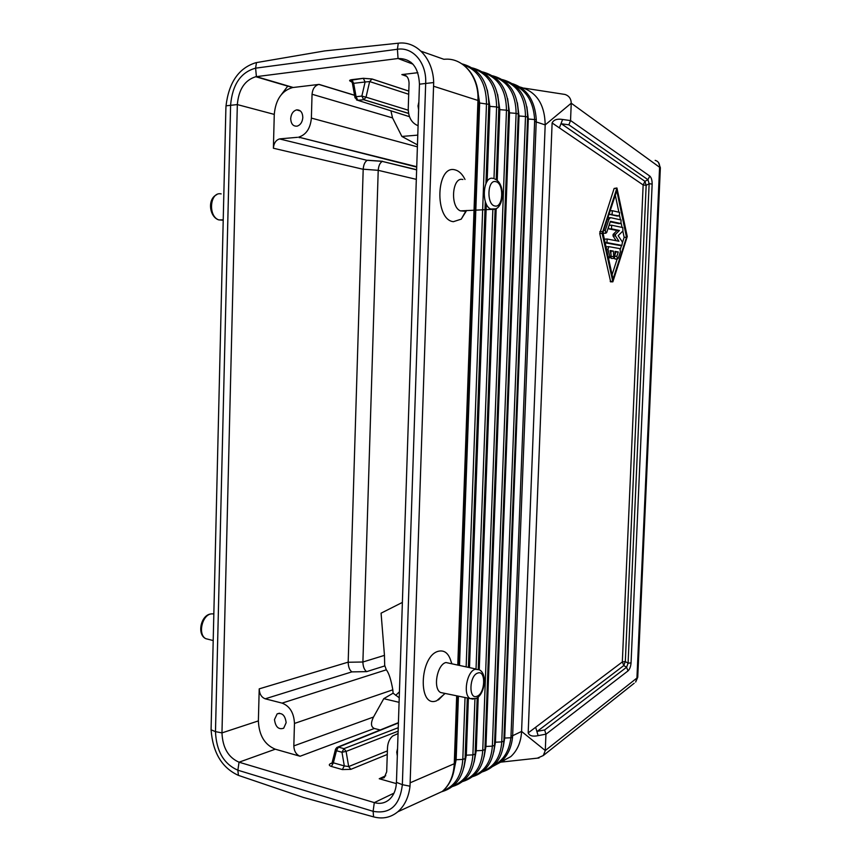 <?xml version="1.0" encoding="UTF-8"?>
<svg xmlns="http://www.w3.org/2000/svg" width="861" height="861" viewBox="0 0 861 861"><rect width="100%" height="100%" fill="white"/><g stroke="black" fill="none" stroke-linecap="round" stroke-linejoin="round"><path stroke-width="1.29" d="M225.862 109.132L226.012 105.828C228.875 82.333 238.831 67.954 255.911 62.692L324.737 50.917L398.406 43.19C416.638 40.79 433.148 58.774 433.686 82.548L410.019 786.201C408.695 797.286 404.627 805.81 397.836 811.772C390.754 817.552 382.714 819.252 373.717 816.906L303.47 797.469L238.303 775.33C221.901 767.797 212.818 752.622 211.074 729.816L225.862 109.132M238.411 775.363L237.862 770.208L239.046 762.2L374.298 802.603L373.114 811.32C390.076 814.398 399.827 805.519 402.356 784.683L425.689 83.054C426.701 62.81 412.946 46.709 397.416 49.26L255.609 68.159C240.789 72.227 232.459 84.496 230.608 104.967L215.476 731.635C216.326 751.126 223.785 763.976 237.862 770.208L373.114 811.32L373.588 816.874M417.779 135.123L401.883 136.447L392.541 117.903L312.048 94.258L311.381 118.086C310.412 128.397 306.172 134.746 298.659 137.147L416.724 167.099M417.456 144.874L401.883 136.447M258.375 720.905C259.01 735.305 264.639 744.743 275.272 749.199L239.046 762.2C228.326 757.508 222.633 747.735 221.966 732.894L258.375 720.905L259.215 688.865C259.452 694.031 261.453 697.345 265.22 698.809L282.074 703.114C289.813 706.117 293.945 712.897 294.462 723.444L293.827 745.906C294.075 751.158 296.152 754.613 300.08 756.249L374.331 728.481C370.843 726.888 370.564 723.068 373.513 717.03L383.769 698.68L399.084 702.318M465.005 179.454C462.368 174.126 459.096 170.941 455.168 169.908C436.053 164.031 434.181 219.77 453.37 221.686L461.238 219.146L466.619 210.504M462.895 179.529C452.197 176.214 449.786 206.823 460.431 210.88L464.273 211.171M211.074 729.816L215.476 731.635L221.966 732.894L237.335 104.59L274.272 114.395L273.389 148.232C273.83 143.206 275.875 140.106 279.534 138.933L367.206 160.361C364.935 161.674 363.59 164.623 363.191 169.197L348.178 662.249C348.339 666.984 349.566 670.192 351.869 671.881L366.657 671.634C364.311 669.944 363.051 666.737 362.89 662.012L384.458 655.361L384.695 665.736M399.235 697.787L393.09 693.18L392.82 689.833C390.991 679.512 388.817 672.839 386.309 669.815L384.641 665.176M237.335 104.59L237.335 104.568C238.691 89.372 244.836 80.095 255.782 76.726L292.557 87.564L318.828 84.432C314.825 85.605 312.565 88.877 312.048 94.258M398.277 43.201L397.416 49.26L398.051 58.505C411.472 58.483 418.597 67.04 419.458 84.152L396.447 782.348C396.092 789.698 393.757 795.392 389.43 799.417C385.061 803.141 380.024 804.206 374.32 802.613L394.004 793.132M302.824 117.451C302.545 112.274 300.467 109.756 296.604 109.896C293.106 110.972 291.136 113.889 290.695 118.657C291.018 124.016 293.192 126.502 297.217 126.136C300.554 124.931 302.415 122.025 302.824 117.451M274.272 114.395C275.617 99.693 281.708 90.749 292.557 87.564M280.073 138.847L297.529 137.308M538.136 735.638L535.639 727.287L528.18 732.915C529.483 735.875 532.798 736.779 538.136 735.638L545.939 734.164L544.647 729.967L537.264 731.333L623.794 665.553L622.331 661.937L643.145 184.954L644.964 181.327L647.946 179.68L649.14 183.705L652.154 184.093C652.164 180.218 651.368 177.538 649.775 176.053L647.946 179.68L568.863 124.813L570.542 120.594L562.61 119.475C557.196 118.581 553.698 119.733 552.116 122.951L559.37 127.891L562.61 119.475M363.191 169.197L378.216 170.327L362.901 661.915M418.618 109.777L418.015 105.935L418.876 101.942M520.162 87.058C536.435 91.632 544.776 104.246 545.185 124.91L571.241 103.202C571.101 98.692 568.992 95.765 564.934 94.441L524.005 88.113M568.863 124.813L561.372 123.79L644.964 181.327L646.159 185.341L625.323 661.539L623.794 665.553L626.571 667.264L628.035 670.88C629.735 669.234 630.747 666.554 631.059 662.841L628.089 663.239L626.571 667.264L544.647 729.967M380.207 729.988L374.331 728.481M342.334 769.573L350.825 769.347L348.673 766.559L344.303 765.924L342.334 769.573L331.399 766.451L333.368 762.835L332.238 762.179L335.467 749.414M332.217 762.254L332.023 763.309L330.538 763.599C328.644 764.622 328.934 765.58 331.399 766.451M275.272 749.199L300.08 756.249M396.383 783.607L379.238 778.742L385.739 775.761M286.153 722.67L283.689 728.212C278.587 729.87 275.52 726.985 274.476 719.559L277.145 713.877C282.16 712.456 285.163 715.394 286.153 722.67M399.429 691.792L395.716 695.365M412.925 64.134L398.051 58.505L255.782 76.726M433.686 86.261L478.016 100.479C478.038 96.314 478.016 96.303 477.952 100.446L457.794 664.8M456.685 695.806L454.264 763.718C454.038 767.603 454.059 767.592 454.328 763.696L454.791 763.018M445.126 693.439L436.721 700.725C417.617 708.861 419.404 655.673 438.432 651.25C444.341 649.904 448.506 653.187 450.927 661.076L451.756 663.411M390.905 110.789L392.541 117.903M417.843 72.69L401.85 74.584C406.381 74.616 408.792 77.512 409.061 83.269L408.243 108.497C408.329 117.322 411.612 123.069 418.091 125.717M419.458 84.184L433.686 82.548M379.238 778.742L384.21 777.72L386.697 771.811L387.472 748.134C387.719 742.828 389.484 738.77 392.756 735.951L398.051 733.583M383.769 698.68L393.09 693.18M477.952 100.446C479.136 77.339 463.961 58.257 445.837 59.172L443.856 59.28L421.094 51.23M537.436 758.132L543.28 755.549L545.282 750.544L636.936 678.027L635.655 682.063L637.743 677.252L636.936 678.027L659.591 167.26L571.241 103.202L570.542 120.594M397.556 748.607L396.738 752.105L397.319 755.969M512.564 83.732C527.007 88.554 534.907 100.533 536.295 119.679L512.639 735.724L511.003 736.026L534.616 121.39L545.185 124.91L521.583 731.43L545.282 750.544L545.939 734.164M500.273 762.276L510.767 756.636C517.396 750.534 521.002 742.128 521.583 731.43L512.639 735.724L512.51 737.597L510.874 737.769C509.195 750.975 503.631 760.091 494.192 765.128M512.51 737.597C511.326 747.714 507.613 755.646 501.35 761.393L492.74 766.462M402.378 602.42L381.079 613.172L384.458 655.361M610.664 281.827L599.73 233.492L602.151 233.428L612.871 281.827L627.26 236.549L616.95 187.999L602.151 233.428M616.756 188.01L614.119 188.462L599.73 233.492M528.18 732.915L552.116 122.951M501.608 761.156L504.105 760.941M352.461 83.549L353.677 83.323L351.858 79.653C349.275 80.084 348.931 80.686 350.825 81.483L351.568 81.558M372.038 78.975L363.299 78.297L365.107 81.989L369.649 81.558L372.038 78.975L408.803 91.072M478.458 100.909L457.858 664.821M456.75 695.817L454.328 763.696L410.266 782.746M443.749 693.159L440.617 692.524C432.739 688.692 437.033 664.531 445.923 662.518L476.198 669.062M256.46 62.595L255.609 68.159L256.395 76.64L293.17 87.478M602.937 232.664L616.799 190.711L626.517 237.292L613.043 279.136L602.937 232.664M612.085 274.724L617.154 259.01M620.35 249.109L621.545 245.396M622.546 242.307L624.15 237.356L622.826 231.049M622.062 227.401L621.244 223.494M620.469 219.824L619.64 215.885M618.876 212.204L615.314 195.21M614.453 258.171L615.367 259.032M614.915 254.974L615.884 251.993L615.055 251.853M610.858 257.568L611.794 258.451M610.88 253.92L610.987 251.143L610.245 251.014M608.673 246.655L606.026 246.827M605.143 242.802L619.672 245.439M607.005 239.014L604.357 239.197M616.196 240.714L613.043 235.968L615.432 235.903L618.962 241.241L607.177 239.014L606.908 242.619L621.9 245.396L622.449 242.135L618.187 235.666L622.933 230.952L622.761 227.562L611.697 225.238L611.439 228.832L619.414 230.468L615.507 234.343L615.432 235.903M608.372 227.444L609.039 228.897L617.025 230.533L613.107 234.407L613.043 235.968M611.504 225.238L609.071 225.324M617.133 216.014L609.749 214.421L619.328 215.939L619.576 212.376L612.311 210.697L612.16 214.335M609.179 213.776L609.749 214.421M610.212 221.847L618.747 223.612M602.958 232.728L603.809 233.266M610.148 217.672L607.877 217.725M619.855 248.625L608.824 246.655L607.974 249.249L610.201 257.826L611.17 255.276L610.148 250.54L613.387 251.111L613.807 258.418L614.84 256.793L615.066 251.401L618.273 251.95L616.885 256.234L617.38 259.01L618.252 258.268L620.458 251.434L619.855 248.625M610.987 251.143L613.387 251.111M615.884 251.993L618.273 251.95M617.025 230.533L619.414 230.468M621.093 219.964L610.546 217.65L608.996 219.157L605.294 230.361L605.821 233.213L606.714 232.492L610.395 221.299L620.942 223.548L621.093 219.964M624.15 237.356L626.517 237.292M534.616 121.39L534.627 119.539C533.583 102.459 526.878 90.997 514.512 85.142M408.727 62.541L411.031 62.326M408.803 91.105L371.952 78.997L363.353 78.319L350.04 80.396C349.458 79.761 352.698 82.473 352.461 83.539L355.001 97.756L357.799 100.306L363.805 99.693L366.033 97.175L361.857 96.077L363.665 99.715L408.609 113.448M378.216 170.23C378.625 165.667 379.992 162.729 382.316 161.416L416.638 169.703M281.698 94.15L287.908 85.917M209.083 639.508L205.865 638.69C197.675 634.826 201.894 615.163 211.149 613.893L213.776 613.861M463.681 780.679C475.25 776.03 481.6 765.956 482.741 750.448L476.251 750.738L474.131 762.05M408.706 94.269L369.649 81.558L366.033 97.175L408.243 110.197M495.796 181.66C487.304 179.066 486.368 204.896 494.903 205.994C503.298 208.254 504.234 183.059 495.796 181.66M493.17 178.442C483.096 175.203 480.739 205.058 490.759 209.04L495.43 208.857M366.657 671.634L384.716 665.94M226.012 105.828L237.335 104.568M221.148 193.897C209.955 191.325 207.716 216.272 218.823 219.91L223.203 220.201M365.107 81.989L353.677 83.323L356.077 96.701L361.857 96.077L365.107 81.989M363.181 169.294L273.389 148.232M348.178 662.152L259.215 688.865M348.178 662.249L362.89 662.012M386.309 669.815L282.074 703.114M351.869 671.881L265.22 698.809M398.406 722.949L338.416 747.133L336.447 750.727L333.368 762.835L344.303 765.924L341.989 752.256L336.447 750.727L335.521 749.21L336.92 747.423L338.416 747.133L343.959 748.639L346.1 751.405L341.989 752.256L343.959 748.639L398.245 727.706M350.825 769.347L387.267 754.462M330.538 763.599L331.98 762.997M535.639 727.287L622.331 661.937L625.323 661.539L628.089 663.239L649.14 183.705L646.159 185.341L643.145 184.954L559.37 127.891M311.381 118.086L417.391 146.844M299.251 137.738L299.273 137.007M410.019 786.201L402.356 784.683L396.447 782.348M398.137 731.161L346.1 751.405L348.673 766.559L387.385 750.889M652.154 184.093L631.059 662.841M649.775 176.053L570.542 120.508M511.003 736.026L510.874 737.769L504.718 738.038L503.222 747.057M497.217 180.476L499.821 109.648L506.472 110.197L482.741 750.448L484.894 749.479M409.481 116.676L356.529 99.919M466.156 666.737L486.497 103.578C486.196 83.022 478.372 70.042 463.024 64.64M459.526 665.209L479.652 103.008L488.768 104.332M467.297 697.98L465.101 758.573L462.809 759.413L465.037 697.518M442.08 791.625C456.039 787.363 463.702 776.353 465.101 758.573L465.069 758.401M443.071 790.785C455.06 786.071 461.636 775.621 462.809 759.413L456.147 759.725L458.418 696.162M487.143 181.413L489.866 106.366L488.736 106.226M477.198 697.765L475.132 754.064L472.893 754.882L466.318 755.183L468.384 698.206M469.503 667.512L486.325 203.971M463.961 767.269L466.318 755.183L465.22 755.312M378.216 170.327L416.326 179.357M404.961 75.09L403.572 75.208M543.28 755.549L634.17 683.247M628.035 670.88L545.939 734.25M536.295 119.679L528.31 119.022L504.718 738.038L503.976 738.103M473.636 775.793C485.001 771.187 491.244 761.296 492.352 746.121L485.044 746.509M493.816 76.618C508.42 81.87 515.847 94.118 516.105 113.383L518.268 113.975L494.505 745.357L492.352 746.121L516.105 113.383L509.54 112.845L485.959 746.412L484.065 756.937M472.581 776.665C485.862 772.5 493.17 762.071 494.505 745.357L494.462 745.174M483.355 771.025C494.526 766.451 500.661 756.744 501.759 741.902L494.623 742.257M503.62 80.439C517.967 85.637 525.264 97.659 525.501 116.504L527.621 117.074L503.857 741.16L501.759 741.902L525.501 116.504L519.032 115.977L495.441 742.171L493.751 751.944M482.289 771.908C495.355 767.775 502.544 757.529 503.857 741.16L503.814 740.977M478.232 696.98L476.251 750.738L475.25 750.857M452.477 786.523C466.21 782.294 473.765 771.478 475.132 754.064L475.1 753.892M474.938 698.917L472.893 754.882C471.731 770.724 465.274 780.992 453.499 785.673M354.549 95.227L319.076 84.4M351.762 81.795L350.825 81.483M363.299 78.297L351.858 79.653M406.693 76.338L401.85 74.584M367.55 160.243L382.661 161.298M517.364 102.717L519.032 115.977L518.193 115.88M476.919 696.28C468.395 699.993 469.288 675.358 477.769 673.065C486.174 669.686 485.281 693.751 476.919 696.28M473.238 699.143L470.149 698.562C462.723 694.881 466.845 671.311 475.218 669.288L479.157 669.74C488.015 673.625 484.549 695.171 475.918 698.486L470.149 698.562L440.617 692.524M454.264 763.729L454.264 763.718C453.639 775.739 449.657 784.974 442.306 791.431L429.704 797.2M439.401 792.766L435.02 794.768M453.543 772.608L456.147 759.725L454.942 759.886M493.988 178.561L496.603 106.925L489.866 106.366L487.348 90.039M507.603 98.574L509.54 112.845L508.614 112.737M637.743 677.252L660.365 167.755L659.591 167.26C659.817 163.558 658.342 161.255 655.156 160.35M476.822 85.637L479.652 103.008L478.425 102.836M606.553 249.27L607.974 249.249M608.2 256.858L609.62 256.836M611.213 256.546L613.161 256.513M614.862 256.266L616.885 256.234M609.136 228.929L611.547 228.865M613.107 234.407L615.507 234.343M605.122 242.694L607.027 242.662M619.522 245.439L621.9 245.396M616.939 216.025L619.328 215.939M610.169 210.784L612.096 210.708M618.553 223.623L620.942 223.548M603.69 230.404L605.294 230.361M607.382 219.211L608.996 219.157M610.201 281.353L612.591 281.343M614.119 188.462L616.53 188.344M599.805 231.674L602.226 231.609M472.28 67.911C489.543 72.475 498.411 85.68 498.863 107.55L496.603 106.925C496.323 86.789 488.607 74.046 473.475 68.719M496.216 179.755L498.82 107.657M482.547 71.904C499.531 76.425 508.238 89.393 508.679 110.8L506.472 110.197C506.203 90.502 498.637 78.007 483.764 72.711M498.799 109.519L499.821 109.648L497.604 94.355M462.648 781.54C476.155 777.343 483.581 766.72 484.926 749.662L508.636 110.908M527.545 118.947L528.31 119.022L526.878 106.775M502.361 79.599C518.785 84.044 527.212 96.54 527.621 117.074L527.567 117.182M492.567 75.79C509.271 80.277 517.838 93.01 518.268 113.975L518.214 114.082M479.233 669.772L496.184 208.513M476.036 669.019L492.847 209.557M412.365 63.553L411.58 63.628M355.001 97.756L356.077 96.701L357.799 100.306L363.805 99.693L408.588 113.383M293.827 745.906L373.513 717.03M392.82 689.833L294.462 723.444M210.192 614.054C200.613 615.884 196.868 634.772 205.865 638.69L213.141 640.53M460.431 210.88L492.696 209.331C503.911 210.687 506.128 183.35 494.806 179.045M216.821 194.618C206.984 199.02 209.492 217.176 218.823 219.91L223.214 219.835M298.659 137.147L416.735 166.711M510.767 756.636L492.815 766.398M461.894 63.854C479.373 68.493 488.348 81.956 488.811 104.224L485.938 183.554M485.292 201.345L468.406 667.253M500.704 762.157L539.04 757.971M464.553 65.845C474.056 74.078 478.705 85.734 478.501 100.812L458.332 664.929M457.223 695.925L454.823 763.19C454.21 775.341 450.034 784.758 442.306 791.431L397.836 811.772M300.403 110.972L296.604 109.896M660.365 167.755L658.461 162.449M608.415 257.848L610.201 257.826M611.418 258.451L613.807 258.418M614.991 259.043L617.38 259.01M609.039 228.897L611.439 228.832M605.111 242.662L606.908 242.619M609.653 214.389L612.063 214.303M603.41 233.277L605.821 233.213M610.481 281.827L612.871 281.827M495.14 209.008L478.242 669.277M408.749 62.552L411.052 62.336M337.781 747.079L398.417 722.648M354.571 95.334L318.828 84.432M367.206 160.361L279.534 138.933M382.316 161.416L416.638 169.886M367.335 160.307L382.445 161.362M465.866 211.074L461.238 219.146M279.448 713.209L277.145 713.877M444.933 693.406L438.432 699.939"/></g></svg>
